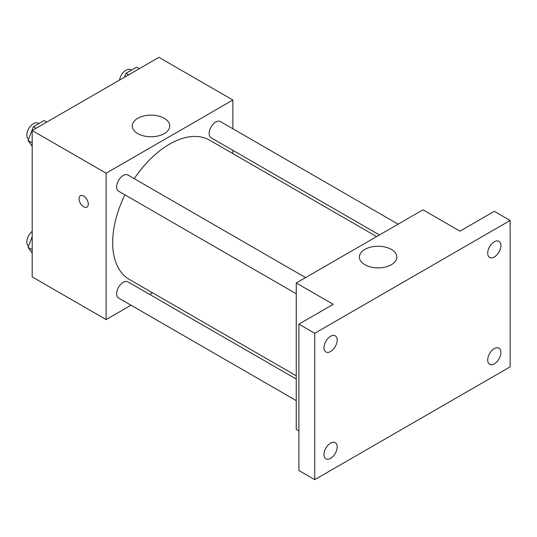 <?xml version="1.0" encoding="UTF-8"?>
<svg xmlns="http://www.w3.org/2000/svg" width="537" height="537" viewBox="0 0 537 537"><rect width="100%" height="100%" fill="white"/><g stroke="black" fill="none" stroke-linecap="round" stroke-linejoin="round"><path stroke-width="0.81" d="M131.008 305.204L106.125 319.575L32.186 276.884L32.186 130.525L158.939 57.345L232.877 100.03L232.877 128.766M152.508 292.793L149.682 294.424M124.92 194.844A80.369 46.397 120 0 0 112.669 242.61A80.369 46.397 120 0 0 129.316 279.401L296.256 375.786M376.618 236.582L209.685 140.204A80.369 46.397 120 0 0 134.257 178.673M232.877 150.333L232.877 153.595M106.125 319.575L106.125 173.209L232.877 100.03M398.118 224.171L220.432 121.584A9.337 5.39 120 0 0 213.236 124.087A9.337 5.39 120 0 0 209.162 133.485A9.337 5.39 120 0 0 211.095 137.754L379.444 234.951M296.256 379.048L127.907 281.851A9.337 5.39 120 0 0 120.711 284.355A9.337 5.39 120 0 0 116.636 293.746A9.337 5.39 120 0 0 118.57 298.022L296.256 400.609M296.256 293.766L118.57 191.179A9.337 5.39 -60 0 1 118.57 180.398A9.337 5.39 -60 0 1 127.907 175.008L305.587 277.595M106.125 173.209L32.186 130.525M137.767 133.599A18.735 10.814 180 0 1 132.283 125.947A18.735 10.814 180 0 1 151.018 115.133A18.735 10.814 180 0 1 169.746 125.947A18.735 10.814 180 0 1 158.187 135.942A18.735 10.814 180 0 1 137.767 133.599M88.303 204.087A6.538 3.772 60 0 1 86.947 207.081A6.538 3.772 60 0 1 80.409 203.308A6.538 3.772 60 0 1 80.409 195.757A6.538 3.772 60 0 1 85.45 197.509A6.538 3.772 60 0 1 88.303 204.087M86.947 207.081A6.538 3.772 60 0 1 80.416 203.301A6.538 3.772 60 0 1 80.416 195.757M298.894 430.869L296.256 429.345L296.256 282.986L423.008 209.799L459.974 231.145L494.308 211.33L510.15 220.472L510.15 366.838L314.736 479.655L298.894 470.513L298.894 324.147L333.222 304.325L296.256 282.986M314.736 479.655L314.736 333.296L298.894 324.147M314.736 333.296L510.15 220.472M364.871 264.714A18.735 10.814 180 0 1 359.381 257.062A18.735 10.814 180 0 1 378.115 246.248A18.735 10.814 180 0 1 396.85 257.062A18.735 10.814 180 0 1 385.284 267.057A18.735 10.814 180 0 1 364.871 264.714M494.308 257.001A9.337 5.39 -60 0 1 489.637 257.465A9.337 5.39 -60 0 1 488.207 249.987A9.337 5.39 -60 0 1 494.308 241.757A9.337 5.39 -60 0 1 498.974 241.294A9.337 5.39 -60 0 1 500.403 248.779A9.337 5.39 -60 0 1 494.308 257.001M330.584 351.527A9.337 5.39 -60 0 1 325.912 351.99A9.337 5.39 -60 0 1 324.482 344.512A9.337 5.39 -60 0 1 330.584 336.283A9.337 5.39 -60 0 1 335.249 335.82A9.337 5.39 -60 0 1 336.679 343.304A9.337 5.39 -60 0 1 330.584 351.527M330.584 458.376A9.337 5.39 -60 0 1 325.912 458.833A9.337 5.39 -60 0 1 324.482 451.355A9.337 5.39 -60 0 1 330.584 443.126A9.337 5.39 -60 0 1 335.249 442.663A9.337 5.39 -60 0 1 336.679 450.147A9.337 5.39 -60 0 1 330.584 458.376M494.308 363.851A9.337 5.39 -60 0 1 489.637 364.314A9.337 5.39 -60 0 1 488.207 356.83A9.337 5.39 -60 0 1 494.308 348.6A9.337 5.39 -60 0 1 498.974 348.137A9.337 5.39 -60 0 1 500.403 355.622A9.337 5.39 -60 0 1 494.308 363.851M32.186 146.333L28.058 140.466L33.395 126.712L44.068 120.55L46.766 122.107M32.186 142.849L28.058 140.466M36.093 128.269L33.395 126.712M38.825 123.577L38.12 123.168A9.337 5.39 120 0 0 30.924 125.671A9.337 5.39 120 0 0 26.85 135.069A9.337 5.39 120 0 0 28.555 139.197M124.369 77.301L125.927 73.294L136.599 67.132L139.291 68.682M128.618 74.844L125.927 73.294M131.357 70.159L130.652 69.75A9.337 5.39 120 0 0 124.054 71.656A9.337 5.39 120 0 0 119.503 80.114M32.186 253.175L28.058 247.309L32.186 236.683M32.186 249.692L28.058 247.309M32.186 231.353A9.337 5.39 120 0 0 26.85 241.912A9.337 5.39 120 0 0 28.555 246.04"/></g></svg>
